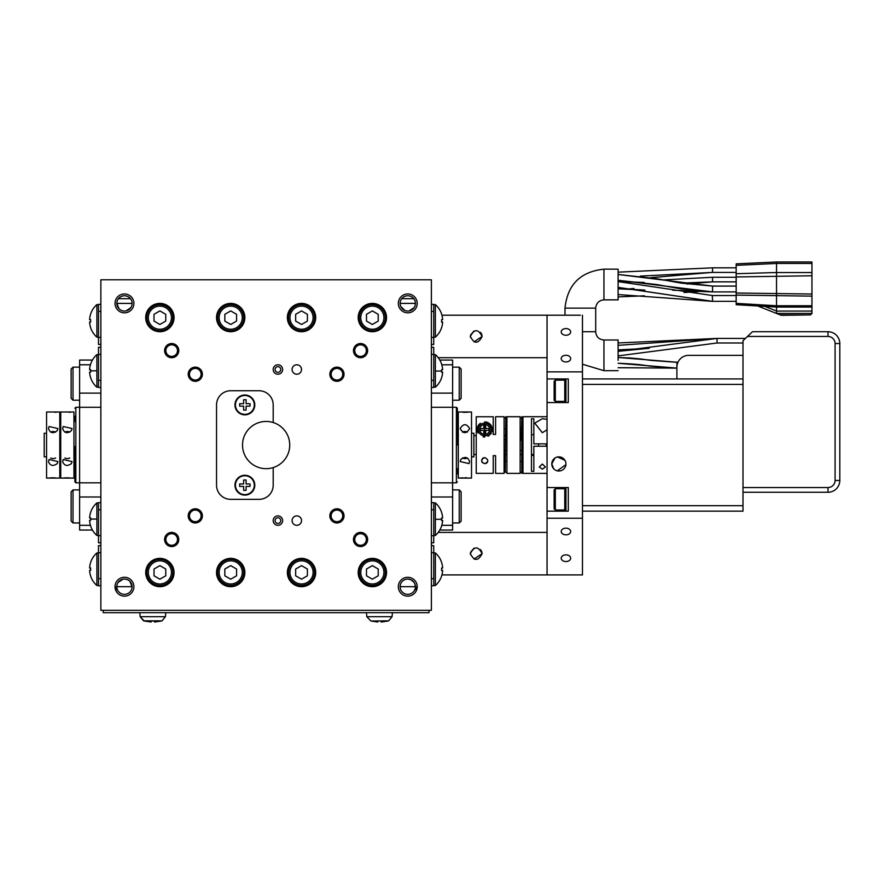 <?xml version="1.0" encoding="UTF-8"?>
<svg xmlns="http://www.w3.org/2000/svg" width="884" height="884" viewBox="0 0 884 884"><rect width="100%" height="100%" fill="white"/><g stroke="black" fill="none" stroke-linecap="round" stroke-linejoin="round"><path stroke-width="1.33" d="M387.369 621.12L381.137 622.027L387.932 620.988L381.137 622.027L381.137 620.988L381.733 621.993M377.733 622.027L370.937 620.988L377.733 622.027L370.937 620.988L377.733 622.027L377.733 620.988L381.137 620.988L377.733 620.988M130.489 298.682L118.445 298.682M413.789 298.682L401.745 298.682M100.864 341.18L100.864 343.533M242.271 317.699A11.569 11.569 0 0 1 230.702 329.257A11.569 11.569 0 0 1 219.133 317.699A11.569 11.569 0 0 1 230.702 306.129A11.569 11.569 0 0 1 242.271 317.699M230.702 310.914L224.834 314.306L224.834 321.08L230.702 324.472L236.569 321.08L236.569 314.306L230.702 310.914M307.4 321.08L307.4 314.306L301.532 310.914L295.665 314.306L295.665 321.08L301.532 324.472L307.4 321.08M313.102 317.699A11.569 11.569 0 0 1 301.532 329.257A11.569 11.569 0 0 1 289.963 317.699A11.569 11.569 0 0 1 301.532 306.129A11.569 11.569 0 0 1 313.102 317.699M378.219 321.08L378.219 314.306L372.352 310.914L366.484 314.306L366.484 321.08L372.352 324.472L378.219 321.08M383.921 317.699A11.569 11.569 0 0 1 372.352 329.257A11.569 11.569 0 0 1 360.782 317.699A11.569 11.569 0 0 1 372.352 306.129A11.569 11.569 0 0 1 383.921 317.699M165.75 575.804L165.75 569.02L159.882 565.638L154.015 569.02L154.015 575.804L159.882 579.186L165.75 575.804M115.506 589.661L116.29 591.429L115.097 585.517L115.506 589.661M115.075 302.472L115.097 304.582M116.29 298.682L115.506 300.438L116.29 298.682M100.864 610.314L431.381 610.314L431.381 279.797L100.864 279.797L100.864 610.314M277.919 515.88A4.718 4.718 0 0 1 282.637 520.599A4.718 4.718 0 0 1 277.919 525.317A4.718 4.718 0 0 1 273.189 520.599A4.718 4.718 0 0 1 277.919 515.88M292.085 520.599A4.718 4.718 0 0 0 296.803 525.317A4.718 4.718 0 0 0 301.521 520.599A4.718 4.718 0 0 0 296.803 515.88A4.718 4.718 0 0 0 292.085 520.599M292.085 369.501A4.718 4.718 0 0 0 296.803 374.23A4.718 4.718 0 0 0 301.521 369.501A4.718 4.718 0 0 0 296.803 364.783A4.718 4.718 0 0 0 292.085 369.501M273.2 467.57L273.2 485.183A14.166 14.166 0 0 1 259.034 499.349L230.702 499.349A14.166 14.166 0 0 1 216.536 485.183L216.536 404.916A14.166 14.166 0 0 1 230.702 390.75L259.034 390.75A14.166 14.166 0 0 1 273.2 404.916L273.2 422.53M194.679 381.28A7.083 7.083 0 0 0 202.348 374.849A7.083 7.083 0 0 0 195.917 367.169A7.083 7.083 0 0 0 188.237 373.612A7.083 7.083 0 0 0 194.679 381.28M171.397 357.7A7.083 7.083 0 0 0 178.767 350.904A7.083 7.083 0 0 0 171.971 343.544A7.083 7.083 0 0 0 164.612 350.329A7.083 7.083 0 0 0 171.397 357.7M133.617 305.753A9.448 9.448 0 0 0 124.456 293.963A9.448 9.448 0 0 0 115.03 303.068A9.448 9.448 0 0 0 133.617 305.753M202.348 516.499A7.083 7.083 0 0 0 195.917 508.819A7.083 7.083 0 0 0 188.237 515.261A7.083 7.083 0 0 0 194.679 522.93A7.083 7.083 0 0 0 202.348 516.499M178.767 539.77A7.083 7.083 0 0 0 171.971 532.411A7.083 7.083 0 0 0 164.612 539.196A7.083 7.083 0 0 0 171.397 546.566A7.083 7.083 0 0 0 178.767 539.77M133.561 584.169A9.448 9.448 0 0 0 115.019 586.722A9.448 9.448 0 0 0 128.578 595.208A9.448 9.448 0 0 0 133.561 584.169M337.566 508.819A7.083 7.083 0 0 0 329.887 515.261A7.083 7.083 0 0 0 336.318 522.93A7.083 7.083 0 0 0 343.998 516.499A7.083 7.083 0 0 0 337.566 508.819M360.838 532.411A7.083 7.083 0 0 0 353.478 539.196A7.083 7.083 0 0 0 360.263 546.566A7.083 7.083 0 0 0 367.622 539.77A7.083 7.083 0 0 0 360.838 532.411M398.618 584.357A9.448 9.448 0 0 0 407.778 596.148A9.448 9.448 0 0 0 417.204 587.042A9.448 9.448 0 0 0 398.618 584.357M398.673 305.941A9.448 9.448 0 0 0 417.215 303.389A9.448 9.448 0 0 0 403.656 294.902A9.448 9.448 0 0 0 398.673 305.941M353.478 350.329A7.083 7.083 0 0 0 360.263 357.7A7.083 7.083 0 0 0 367.622 350.904A7.083 7.083 0 0 0 360.838 343.544A7.083 7.083 0 0 0 353.478 350.329M329.887 373.612A7.083 7.083 0 0 0 336.318 381.28A7.083 7.083 0 0 0 343.998 374.849A7.083 7.083 0 0 0 337.566 367.169A7.083 7.083 0 0 0 329.887 373.612M230.702 303.4A14.166 14.166 0 0 1 244.868 317.566A14.166 14.166 0 0 1 230.702 331.732A14.166 14.166 0 0 1 216.536 317.566A14.166 14.166 0 0 1 230.702 303.4M301.532 303.4A14.166 14.166 0 0 1 315.698 317.566A14.166 14.166 0 0 1 301.532 331.732A14.166 14.166 0 0 1 287.366 317.566A14.166 14.166 0 0 1 301.532 303.4M372.352 303.4A14.166 14.166 0 0 1 386.518 317.566A14.166 14.166 0 0 1 372.352 331.732A14.166 14.166 0 0 1 358.186 317.566A14.166 14.166 0 0 1 372.352 303.4M372.352 558.368A14.166 14.166 0 0 1 386.518 572.534A14.166 14.166 0 0 1 372.352 586.7A14.166 14.166 0 0 1 358.186 572.534A14.166 14.166 0 0 1 372.352 558.368M301.532 558.368A14.166 14.166 0 0 1 315.698 572.534A14.166 14.166 0 0 1 301.532 586.7A14.166 14.166 0 0 1 287.366 572.534A14.166 14.166 0 0 1 301.532 558.368M230.702 558.368A14.166 14.166 0 0 1 244.868 572.534A14.166 14.166 0 0 1 230.702 586.7A14.166 14.166 0 0 1 216.536 572.534A14.166 14.166 0 0 1 230.702 558.368M159.882 558.368A14.166 14.166 0 0 1 174.049 572.534A14.166 14.166 0 0 1 159.882 586.7A14.166 14.166 0 0 1 145.716 572.534A14.166 14.166 0 0 1 159.882 558.368M159.882 303.4A14.166 14.166 0 0 1 174.049 317.566A14.166 14.166 0 0 1 159.882 331.732A14.166 14.166 0 0 1 145.716 317.566A14.166 14.166 0 0 1 159.882 303.4M277.919 364.783A4.718 4.718 0 0 1 282.637 369.501A4.718 4.718 0 0 1 277.919 374.23A4.718 4.718 0 0 1 273.189 369.501A4.718 4.718 0 0 1 277.919 364.783M429.016 610.314L429.016 612.667L103.218 612.667L103.218 610.314M90.665 319.632L89.593 319.632L90.676 319.588A20.608 20.608 -0 0 0 90.676 322.041L89.593 322.085A21.68 21.68 -0 0 0 90.676 327.71L90.632 327.721A21.724 21.724 0 0 0 96.886 337.158L98.5 337.158M90.665 322.041A20.608 20.608 180 0 1 90.632 320.87M90.665 314.041L90.676 314.019A21.68 21.68 -0 0 0 89.593 319.632A21.68 21.68 180 0 0 89.593 319.654L90.665 319.654M98.5 304.582L96.886 304.582L96.886 337.158M90.665 327.71A21.68 21.68 180 0 1 89.593 322.108L89.593 322.108M90.665 319.71L89.593 319.654M100.864 344.484L98.5 344.484L98.5 304.35L100.864 304.35M90.665 567.992L89.593 567.992L90.676 567.948A20.608 20.608 -0 0 0 90.676 570.401L89.593 570.445A21.68 21.68 -0 0 0 90.676 576.07L90.632 576.081A21.724 21.724 0 0 0 96.886 585.517L98.5 585.517M90.665 570.401A20.608 20.608 180 0 1 90.632 569.23M90.665 562.401L90.676 562.379A21.68 21.68 -0 0 0 89.593 567.992A21.68 21.68 180 0 0 89.593 568.014L90.665 568.014M98.5 552.942L96.886 552.942L96.886 585.517M90.665 576.07A21.68 21.68 180 0 1 89.593 570.467L89.593 570.467M90.665 568.069L89.593 568.014M100.864 585.76L98.5 585.76L98.5 545.627L100.864 545.627M441.569 570.39L442.641 570.478A21.68 21.68 0 0 1 442.641 570.478L441.569 570.534A20.608 20.608 180 0 0 441.569 568.081A20.608 20.608 0 0 1 441.602 569.23M442.641 567.992L442.641 567.992A21.68 21.68 0 0 0 441.569 562.401L441.602 562.39A21.724 21.724 0 0 0 435.359 552.942L433.735 552.942M441.569 568.081L442.641 568.014A21.68 21.68 180 0 0 441.569 562.401M441.569 576.07L441.569 576.092A21.68 21.68 180 0 0 442.641 570.478M433.735 585.517L435.359 585.517L435.359 552.942M417.16 587.639L415.944 591.429L417.137 585.517M417.16 302.472L417.137 304.582M415.944 298.682L414.85 297.157M254.791 404.916A9.912 9.912 0 0 1 244.868 414.839A9.912 9.912 0 0 1 234.956 404.916A9.912 9.912 0 0 1 244.868 395.004A9.912 9.912 0 0 1 254.791 404.916M254.791 485.183A9.912 9.912 0 0 1 244.868 495.106A9.912 9.912 0 0 1 234.956 485.183A9.912 9.912 0 0 1 244.868 475.272A9.912 9.912 0 0 1 254.791 485.183M235.431 485.183A9.448 9.448 0 0 0 244.868 494.631A9.448 9.448 0 0 0 254.316 485.183A9.448 9.448 0 0 0 244.868 475.747A9.448 9.448 0 0 0 235.431 485.183M250.061 486.41L246.095 486.41L246.095 490.377L243.641 490.377L243.641 486.41L239.674 486.41L239.674 483.957L243.641 483.957L243.641 479.99L246.095 479.99L246.095 483.957L250.061 483.957L250.061 486.41M235.431 404.916A9.448 9.448 0 0 0 244.868 414.364A9.448 9.448 0 0 0 254.316 404.916A9.448 9.448 0 0 0 244.868 395.479A9.448 9.448 0 0 0 235.431 404.916M250.061 406.143L246.095 406.143L246.095 410.11L243.641 410.11L243.641 406.143L239.674 406.143L239.674 403.69L243.641 403.69L243.641 399.723L246.095 399.723L246.095 403.69L250.061 403.69L250.061 406.143M383.921 572.412A11.569 11.569 0 0 1 372.352 583.981A11.569 11.569 0 0 1 360.782 572.412A11.569 11.569 0 0 1 372.352 560.843A11.569 11.569 0 0 1 383.921 572.412M372.352 565.638L366.484 569.02L366.484 575.804L372.352 579.186L378.219 575.804L378.219 569.02L372.352 565.638M313.102 572.412A11.569 11.569 0 0 1 301.532 583.981A11.569 11.569 0 0 1 289.963 572.412A11.569 11.569 0 0 1 301.532 560.843A11.569 11.569 0 0 1 313.102 572.412M301.532 565.638L295.665 569.02L295.665 575.804L301.532 579.186L307.4 575.804L307.4 569.02L301.532 565.638M441.569 322.03L442.641 322.085L441.569 322.174A20.608 20.608 180 0 0 441.569 319.721A20.608 20.608 0 0 1 441.602 320.87M441.569 327.71L441.602 327.721A21.724 21.724 0 0 1 435.359 337.158L435.359 304.582L433.735 304.582M442.641 322.085A21.68 21.68 0 0 1 442.641 322.119L441.569 322.085L442.641 322.119A21.68 21.68 180 0 1 441.569 327.732L441.602 327.721M441.569 319.721L442.641 319.654A21.68 21.68 180 0 0 441.569 314.041L441.602 314.03A21.724 21.724 0 0 0 435.359 304.582M441.569 314.041A21.68 21.68 0 0 1 442.641 319.632L442.641 319.632M431.381 545.627L433.735 545.627L433.735 585.76L431.381 585.76M171.452 317.699A11.569 11.569 0 0 1 159.882 329.257A11.569 11.569 0 0 1 148.313 317.699A11.569 11.569 0 0 1 159.882 306.129A11.569 11.569 0 0 1 171.452 317.699M159.882 310.914L154.015 314.306L154.015 321.08L159.882 324.472L165.75 321.08L165.75 314.306L159.882 310.914M171.452 572.412A11.569 11.569 0 0 1 159.882 583.981A11.569 11.569 0 0 1 148.313 572.412A11.569 11.569 0 0 1 159.882 560.843A11.569 11.569 0 0 1 171.452 572.412M242.271 572.412A11.569 11.569 0 0 1 230.702 583.981A11.569 11.569 0 0 1 219.133 572.412A11.569 11.569 0 0 1 230.702 560.843A11.569 11.569 0 0 1 242.271 572.412M230.702 565.638L224.834 569.02L224.834 575.804L230.702 579.186L236.569 575.804L236.569 569.02L230.702 565.638M400.12 303.4L415.414 303.4A7.647 7.647 0 0 0 407.756 295.753A7.647 7.647 0 0 0 400.12 303.411A7.647 7.647 0 0 0 407.778 311.058A7.647 7.647 0 0 0 415.414 303.389M414.099 307.687L409.06 310.947M407.623 311.046L406.386 310.925M404.883 310.483L400.717 306.372M119.097 308.847L116.821 303.4L132.114 303.4M130.799 307.687L126.047 310.892M124.301 311.046L123.075 310.925M121.572 310.483L120.257 309.787M431.381 304.35L433.735 304.35L433.735 344.484L431.381 344.484M129.838 581.252L132.114 586.7L116.821 586.7A7.647 7.647 0 0 0 124.467 594.346A7.647 7.647 0 0 0 132.114 586.689A7.647 7.647 0 0 0 124.467 579.053L125.959 579.197M118.136 582.412L123.009 579.197M127.351 579.617L128.677 580.313M414.817 583.738L415.414 586.7L400.12 586.7L400.275 585.186M400.717 583.738L401.435 582.412M403.568 580.313L404.883 579.617M405.745 579.329L406.308 579.197M407.778 579.053L410.673 579.628M410.938 579.738L414.11 582.423M160.733 621.12L154.501 622.027L162.015 620.833L143.584 620.833L151.098 622.027L143.584 620.833L140.169 616.701L139.816 612.667L140.169 616.701L165.43 616.701L162.015 620.833L165.43 616.701L165.783 612.667L165.43 616.701M151.098 622.027L144.302 620.988L151.098 622.027L151.098 620.988L154.501 620.988L151.098 620.988L154.501 620.988L155.087 621.993M277.919 523.427A2.829 2.829 0 0 1 275.079 520.599A2.829 2.829 0 0 1 277.919 517.77A2.829 2.829 0 0 1 280.747 520.599A2.829 2.829 0 0 1 277.919 523.427M277.919 372.341A2.829 2.829 0 0 1 275.079 369.501A2.829 2.829 0 0 1 277.919 366.672A2.829 2.829 0 0 1 280.747 369.501A2.829 2.829 0 0 1 277.919 372.341M370.937 621.032L366.805 616.701L370.937 621.032L388.662 620.833L392.065 616.701L392.419 612.667L392.065 616.701L388.662 620.833M243.686 317.699A12.984 12.984 0 0 1 230.702 330.682A12.984 12.984 0 0 1 217.718 317.699A12.984 12.984 0 0 1 230.702 304.704A12.984 12.984 0 0 1 243.686 317.699M314.516 317.699A12.984 12.984 0 0 1 301.532 330.682A12.984 12.984 0 0 1 288.549 317.699A12.984 12.984 0 0 1 301.532 304.704A12.984 12.984 0 0 1 314.516 317.699M385.336 317.699A12.984 12.984 0 0 1 372.352 330.682A12.984 12.984 0 0 1 359.368 317.699A12.984 12.984 0 0 1 372.352 304.704A12.984 12.984 0 0 1 385.336 317.699M124.467 579.053A7.647 7.647 0 0 0 116.821 586.711M115.207 584.854L115.097 585.517L115.207 584.854M117.384 592.954L116.29 591.429M195.806 368.44A5.812 5.812 0 0 0 189.507 373.722A5.812 5.812 0 0 0 194.789 380.009A5.812 5.812 0 0 0 201.077 374.739A5.812 5.812 0 0 0 195.806 368.44M171.927 344.815A5.812 5.812 0 0 0 165.883 350.384A5.812 5.812 0 0 0 171.452 356.418A5.812 5.812 0 0 0 177.485 350.86A5.812 5.812 0 0 0 171.927 344.815M124.478 311.058A7.647 7.647 0 0 0 132.114 303.389A7.647 7.647 0 0 0 124.456 295.753A7.647 7.647 0 0 0 116.821 303.411A7.647 7.647 0 0 0 124.478 311.058M189.507 515.372A5.812 5.812 0 0 0 194.789 521.659A5.812 5.812 0 0 0 201.077 516.389A5.812 5.812 0 0 0 195.806 510.09A5.812 5.812 0 0 0 189.507 515.372M165.883 539.251A5.812 5.812 0 0 0 171.452 545.284A5.812 5.812 0 0 0 177.485 539.726A5.812 5.812 0 0 0 171.927 533.682A5.812 5.812 0 0 0 165.883 539.251M336.439 521.659A5.812 5.812 0 0 0 342.727 516.389A5.812 5.812 0 0 0 337.456 510.09A5.812 5.812 0 0 0 331.157 515.372A5.812 5.812 0 0 0 336.439 521.659M360.318 545.284A5.812 5.812 0 0 0 366.352 539.726A5.812 5.812 0 0 0 360.782 533.682A5.812 5.812 0 0 0 354.749 539.251A5.812 5.812 0 0 0 360.318 545.284M407.778 594.346A7.647 7.647 0 0 0 415.414 586.689A7.647 7.647 0 0 0 407.756 579.053A7.647 7.647 0 0 0 400.12 586.711A7.647 7.647 0 0 0 407.778 594.346M366.352 350.86A5.812 5.812 0 0 0 360.782 344.815A5.812 5.812 0 0 0 354.749 350.384A5.812 5.812 0 0 0 360.318 356.418A5.812 5.812 0 0 0 366.352 350.86M342.727 374.739A5.812 5.812 0 0 0 337.456 368.44A5.812 5.812 0 0 0 331.157 373.722A5.812 5.812 0 0 0 336.439 380.009A5.812 5.812 0 0 0 342.727 374.739M359.368 572.412A12.984 12.984 0 0 1 372.352 559.428A12.984 12.984 0 0 1 385.336 572.412A12.984 12.984 0 0 1 372.352 585.396A12.984 12.984 0 0 1 359.368 572.412M288.549 572.412A12.984 12.984 0 0 1 301.532 559.428A12.984 12.984 0 0 1 314.516 572.412A12.984 12.984 0 0 1 301.532 585.396A12.984 12.984 0 0 1 288.549 572.412M146.899 317.699A12.984 12.984 0 0 1 159.882 304.704A12.984 12.984 0 0 1 172.866 317.699A12.984 12.984 0 0 1 159.882 330.682A12.984 12.984 0 0 1 146.899 317.699M146.899 572.412A12.984 12.984 0 0 1 159.882 559.428A12.984 12.984 0 0 1 172.866 572.412A12.984 12.984 0 0 1 159.882 585.396A12.984 12.984 0 0 1 146.899 572.412M217.718 572.412A12.984 12.984 0 0 1 230.702 559.428A12.984 12.984 0 0 1 243.686 572.412A12.984 12.984 0 0 1 230.702 585.396A12.984 12.984 0 0 1 217.718 572.412M366.805 616.701L366.451 612.667L366.805 616.701L392.065 616.701M471.515 416.287L471.515 478.1L471.515 411.999L458.288 411.999L458.288 478.1L461.547 477.935M471.515 456.862L473.868 456.862L473.868 433.248L471.515 433.248M476.233 435.613L473.868 435.613M476.233 473.36L493.228 473.36L493.228 455.68L495.592 455.68L495.592 473.382L504.09 473.382L504.09 416.718L495.592 416.718L495.592 434.431L493.228 434.431L493.228 416.751L476.233 416.751L476.233 473.36L476.233 454.498L473.868 454.498M476.233 446.287L476.233 450.718M468.177 412.176L466.73 412.287M466.708 412.287L463.028 412.287M460.177 428.53C463.327 433.989 466.465 433.989 469.625 428.53C466.476 423.436 463.327 423.436 460.177 428.53M468.984 463.581L469.625 461.581C467.868 456.906 464.929 456.21 460.807 459.492L460.177 461.581L468.984 463.581M461.592 477.935L462.995 477.824M464.907 477.769L466.73 477.813M471.515 478.1L460.177 478.1M467.382 432.132A4.718 4.088 0 0 0 462.42 432.132M462.42 457.978A4.718 4.088 180 0 0 467.382 457.978M457.348 473.857L457.348 468.664L458.288 468.664M457.348 445.05L457.348 408.242L457.348 421.447L458.288 421.447M457.348 444.873L457.382 428.762M439.801 360.064L452.619 360.064L452.619 530.046L439.801 530.046M452.619 496.996L431.381 496.996L431.381 482.83L456.398 482.83L457.348 481.879M431.381 347.313L433.735 347.313L433.735 387.446L431.381 387.446L431.381 393.115L452.619 393.115M431.381 496.996L431.381 502.653L433.735 502.653L433.735 542.787L431.381 542.787M456.398 482.83L456.398 407.281L431.381 407.281L431.381 482.83M431.381 407.281L431.381 393.115M100.864 542.787L98.5 542.787L98.5 502.653L100.864 502.653L100.864 496.996L79.615 496.996L79.615 360.064L92.433 360.064M79.615 393.115L100.864 393.115L100.864 387.446L98.5 387.446L98.5 347.313L100.864 347.313M100.864 393.115L100.864 407.281L75.836 407.281L74.886 408.22M75.836 407.281L75.836 482.83L100.864 482.83L100.864 407.281M100.864 482.83L100.864 496.996M90.444 364.783L79.615 364.783M92.433 530.046L79.615 530.046L79.615 496.996M90.444 525.317L79.615 525.317M441.79 525.317L452.619 525.317M441.79 364.783L452.619 364.783M79.615 489.913L73.007 489.913L73.007 522.963L79.615 522.963M73.007 522.963L71.118 521.074L71.118 491.802L73.007 489.913M79.615 367.147L73.007 367.147L73.007 400.198L79.615 400.198M73.007 400.198L71.118 398.308L71.118 369.037L73.007 367.147M73.947 468.664L74.886 468.664L74.886 481.868L74.886 446.531M74.886 416.253L74.886 421.447L73.947 421.447M60.731 468.664L60.731 411.999L73.947 411.999L73.947 478.1L60.731 478.1L60.731 468.664L59.781 468.664M64.057 477.924L69.206 477.824M60.731 411.999L60.731 473.813M60.731 421.447L59.781 421.447M46.565 411.999L59.781 411.999L59.781 478.1L46.565 478.1L46.565 411.999L46.565 473.813M49.891 477.924L51.338 477.813M51.36 477.813L55.04 477.824M46.565 433.248L44.2 433.248L44.2 456.862L46.565 456.862M49.084 459.492L48.454 461.581C50.2 465.901 53.139 466.564 57.261 463.581L57.891 461.581L49.084 459.492M49.084 426.519L48.454 428.53C50.2 433.204 53.139 433.9 57.261 430.618L57.891 428.53L49.084 426.519M56.488 412.176L54.952 412.287M55.648 432.132A4.718 4.088 0 0 0 50.697 432.132M50.697 457.978A4.718 4.088 180 0 0 55.648 457.978M63.25 459.492L62.609 461.581C64.366 465.901 67.306 466.564 71.427 463.581L72.057 461.581L63.25 459.492M63.25 426.519L62.609 428.53C64.366 433.204 67.306 433.9 71.427 430.618L72.057 428.53L63.25 426.519M70.654 412.176L69.118 412.287M69.814 432.132A4.718 4.088 0 0 0 64.852 432.132M64.852 457.978A4.718 4.088 180 0 0 69.814 457.978M144.302 621.032L140.169 616.701M154.501 620.988L151.098 620.988M162.015 620.833L154.501 622.027M433.735 387.214L435.359 387.214L435.359 354.628L433.735 354.628M441.602 370.849A20.608 20.608 0 0 1 441.569 372.076L442.641 372.142A21.68 21.68 0 0 1 442.641 372.164L441.569 372.219A20.608 20.608 180 0 0 441.569 369.766A20.608 20.608 0 0 1 441.602 370.849M441.569 377.755L441.569 377.777A21.68 21.68 180 0 0 442.641 372.164L441.569 372.142L442.641 372.164M442.641 369.678L442.641 369.678A21.68 21.68 0 0 0 441.569 364.086L441.602 364.075A21.724 21.724 0 0 0 435.359 354.628M441.569 369.766L442.641 369.711A21.68 21.68 180 0 0 441.569 364.086M98.5 354.628L96.886 354.628L96.886 387.214L98.5 387.214M90.665 369.689L89.593 369.689L90.676 369.634A20.608 20.608 -0 0 0 90.676 372.087L89.593 372.142A21.68 21.68 -0 0 0 90.676 377.755L90.632 377.766A21.724 21.724 0 0 0 96.886 387.214M90.665 377.755A21.68 21.68 180 0 1 89.593 372.164L89.593 372.164M90.665 372.087A20.608 20.608 180 0 1 90.632 370.982M96.886 370.772L90.632 370.86A20.608 20.608 180 0 1 90.676 369.755L89.593 369.711L90.665 369.711M90.665 364.086L90.676 364.064A21.68 21.68 -0 0 0 89.593 369.689A21.68 21.68 180 0 0 89.593 369.711M433.735 535.472L435.359 535.472L435.359 502.897L433.735 502.897M441.602 519.107A20.608 20.608 0 0 1 441.569 520.333L442.641 520.4A21.68 21.68 0 0 1 442.641 520.422L441.569 520.477A20.608 20.608 180 0 0 441.569 518.024A20.608 20.608 0 0 1 441.602 519.107M441.569 526.013L441.569 526.046A21.68 21.68 180 0 0 442.641 520.422L441.569 520.4L442.641 520.422M442.641 517.947L442.641 517.947A21.68 21.68 180 0 0 441.569 512.344A21.68 21.68 0 0 1 442.641 517.947L441.569 518.024M441.569 512.344L441.602 512.333A21.724 21.724 0 0 0 435.359 502.897M98.5 502.897L96.886 502.897L96.886 535.472L98.5 535.472M90.665 512.344L90.676 512.322A21.68 21.68 -0 0 0 89.593 517.947L90.676 517.891A20.608 20.608 -0 0 0 90.676 520.344L89.593 520.4A21.68 21.68 -0 0 0 90.676 526.013L90.632 526.024A21.724 21.724 0 0 0 96.886 535.472M90.665 526.024A21.68 21.68 180 0 1 89.593 520.422L89.593 520.422M90.665 520.344A20.608 20.608 180 0 1 90.632 519.24M96.886 519.041L90.632 519.118A20.608 20.608 180 0 1 90.676 518.013L89.593 517.969A21.68 21.68 180 0 1 89.593 517.947M452.619 400.198L459.238 400.198L459.238 367.147L452.619 367.147M459.238 367.147L461.128 369.037L461.128 398.308L459.238 400.198M452.619 522.963L459.238 522.963L459.238 489.913L452.619 489.913M459.238 489.913L461.128 491.802L461.128 521.074L459.238 522.963M547.052 357.7L438.221 357.7M582.468 518.234L582.468 574.898L547.052 574.898L547.052 518.234L582.468 518.234L582.468 371.866L547.052 371.866L547.052 315.212L441.923 315.212M470.332 336.45C474.266 344.075 478.2 344.075 482.134 336.45C478.2 328.837 474.266 328.837 470.332 336.45L470.398 337.323M481.692 334.196L482.134 336.45L473.979 341.909M470.476 335.169L473.968 331.003M480.41 332.285L481.669 334.152M505.272 471.448L505.747 416.718L505.272 471.448M506.919 445.05L506.919 473.382L520.146 473.382L520.146 416.718L506.919 416.718L506.919 445.05M521.328 450.486L520.146 450.486L520.146 473.382M521.328 440.376L521.792 416.718L521.792 473.382L521.792 440.376M547.052 416.718L522.974 416.718L522.974 473.382L547.052 473.382M547.052 446.232L533.837 446.232L533.837 471.316L531.472 471.316L531.472 418.795L533.837 418.795L533.837 443.867L547.052 443.867M531.472 455.437L533.837 455.437M533.837 434.663L531.472 434.663M542.334 464.056L545.406 466.973L542.345 469.161L539.262 466.973L542.334 464.056M547.052 429.746L542.334 432.707L534.776 423.127L542.334 418.696L547.052 419.414M505.747 454.498L506.919 454.498L506.919 450.486L505.747 450.486M505.747 439.624L506.919 439.624L506.919 435.613L505.747 435.613M484.73 463.702C480.686 461.746 480.675 459.702 484.719 457.569C488.786 459.702 488.786 461.746 484.73 463.702M482.498 462.741A3.072 3.072 0 0 1 481.835 459.625M482.432 458.608A3.072 3.072 0 0 1 483.438 457.857M487.802 460.73A3.072 3.072 0 0 1 486.001 463.426M484.73 421.922L484.73 437.027L484.73 421.922A7.558 7.558 0 0 1 491.979 431.602M480.388 423.292A7.558 7.558 0 0 0 478.078 433.061M483.117 436.851A7.558 7.558 0 0 0 484.73 437.027M488.001 436.276A7.558 7.558 0 0 0 489.393 435.414M490.543 434.298A7.558 7.558 0 0 0 491.416 433.005M484.73 423.093A6.376 6.376 0 0 0 478.354 429.469A6.376 6.376 0 0 0 484.73 435.845A6.376 6.376 0 0 0 491.106 429.469A6.376 6.376 0 0 0 484.73 423.093A6.376 6.376 0 0 0 478.354 429.469A6.376 6.376 0 0 0 484.73 435.845M480.476 428.53L483.791 428.53L483.791 425.226L485.681 425.226L485.681 428.53L488.985 428.53L488.985 430.42L485.681 430.42L485.681 433.724L483.791 433.724L483.791 430.42L480.476 430.42L480.476 428.53M547.052 574.898L441.923 574.898M547.052 532.4L438.221 532.4M470.332 553.649C474.266 561.263 478.2 561.263 482.134 553.649C478.2 546.036 474.266 546.036 470.332 553.649L470.398 554.511M481.692 551.395L482.134 553.649L473.979 559.108M470.476 552.356L473.968 548.202M480.41 549.483L481.669 551.351M547.052 518.234L547.052 511.151L568.301 511.151L568.301 487.548L547.052 487.548L547.052 402.563L568.301 402.563L568.301 378.949L565.948 378.949L565.948 402.563M565.948 561.539A4.718 3.337 180 0 0 570.666 558.202A4.718 3.337 180 0 0 565.948 554.865A4.718 3.337 180 0 0 561.218 558.202A4.718 3.337 180 0 0 565.948 561.539M565.948 534.831A4.718 3.337 180 0 0 570.666 531.494A4.718 3.337 180 0 0 565.948 528.157A4.718 3.337 180 0 0 561.218 531.494A4.718 3.337 180 0 0 565.948 534.831M568.301 378.949L547.052 378.949L547.052 371.866M565.948 463.934A7.083 7.083 0 0 1 558.865 471.017A7.083 7.083 0 0 1 551.782 463.934A7.083 7.083 0 0 1 558.865 456.862A7.083 7.083 0 0 1 565.948 463.934M547.052 378.949L547.052 402.563M565.948 487.548L565.948 511.151M547.052 487.548L547.052 511.151M582.468 315.212L582.468 371.866M547.052 315.212L580.346 315.212M565.948 335.235A4.718 3.337 0 0 0 570.666 331.898A4.718 3.337 0 0 0 565.948 328.561A4.718 3.337 0 0 0 561.218 331.898A4.718 3.337 0 0 0 565.948 335.235M565.948 361.954A4.718 3.337 0 0 0 570.666 358.606A4.718 3.337 0 0 0 565.948 355.269A4.718 3.337 0 0 0 561.218 358.606A4.718 3.337 0 0 0 565.948 361.954M564.765 488.73L564.765 509.98L555.318 509.98L555.318 488.73L564.765 488.73L565.948 489.913M565.948 508.797L564.765 509.98M555.318 509.98L554.135 508.797L554.135 489.913L555.318 488.73M564.942 460.321L557.594 456.973M554.942 458.045L551.782 463.934L553.704 468.785M557.251 470.841L565.904 464.652M564.765 380.131L564.765 401.38L555.318 401.38L555.318 380.131L564.765 380.131L565.948 381.313M565.948 400.198L564.765 401.38M555.318 401.38L554.135 400.198L554.135 381.313L555.318 380.131M595.694 308.129L564.998 308.129C567.473 284.637 580.456 271.653 603.949 269.167L603.949 299.864L618.115 299.864L618.115 269.167L603.949 269.167L603.949 299.864C598.965 300.383 596.214 303.146 595.694 308.129L595.694 331.732C596.148 336.782 598.899 339.544 603.949 339.997L603.949 370.683L582.468 364.23M736.162 295.543L712.548 295.554L736.162 295.543M618.115 287.377L712.548 301.333L736.162 301.345L712.548 301.345L712.338 295.543M736.162 277.267L712.548 277.267L663.276 279.908L712.548 277.267L712.548 281.852L681.232 283.123L712.548 281.852L687.001 284.018L712.095 281.852M736.162 281.852L712.548 281.852M736.162 286.096L712.548 286.096L618.115 274.482L657.033 278.769L681.034 283.09L712.548 286.096L736.162 286.096M672.591 290.173L712.548 291.908L736.162 291.908L712.548 291.908L618.115 280.294L657.033 284.582L681.034 288.902L712.548 291.908L712.548 286.096M736.162 293.013L811.943 294.041L811.943 305.753L776.528 305.753L776.528 261.973L736.162 263.863L736.162 303.389L776.528 305.753L776.528 313.433L781.301 315.323L810.473 314.914L780.252 314.914M757.643 305.952L776.528 313.433L757.643 305.952L764.826 306.372L776.528 311.013M811.943 305.753L811.943 307.057L776.528 307.057L736.162 304.704L736.162 303.389M776.528 261.973L811.943 261.973L811.943 263.454L776.528 263.454L736.162 265.344M736.162 273.72L776.528 272.526L811.943 272.526L811.943 263.454M811.943 294.041L811.943 275.764L736.162 276.946M810.473 314.914L811.943 313.433L776.528 313.433L811.943 313.433L811.943 307.057L776.528 307.057L811.943 307.057M811.943 272.526L811.943 275.764M743.002 342.992L717.034 342.992L618.115 355.876L618.115 357.479C644.348 358.561 643.453 359.766 652.646 360.528L676.901 362.307L676.901 378.949L743.002 378.949L743.002 340.705L752.45 331.732L827.999 331.732A11.801 11.801 0 0 1 839.8 343.533L839.8 480.465A11.801 11.801 0 0 1 827.999 492.266L743.002 492.266M618.115 360.385L618.115 339.997L603.949 339.997L603.949 370.683L618.115 370.683M618.115 363.28L618.115 363.28C644.348 364.363 643.453 365.567 652.646 366.33L676.901 368.109L618.115 367.722L676.901 368.109L618.115 363.28M717.034 342.992L717.034 338.417L618.115 345.335M745.422 338.417L717.034 338.417L618.115 351.302L649.232 348.285L618.115 349.909M717.034 338.417L618.115 342.97M677.94 362.307L677.332 364.009L677.94 362.307L677.332 364.009L677.94 362.307L618.115 357.479M743.002 384.407L582.468 384.407L582.468 505.703L743.002 505.703L743.002 378.949L582.468 378.949M533.837 454.498L531.472 454.498M522.974 454.498L521.792 454.498M521.328 454.498L520.146 454.498M676.901 367.147A11.801 11.801 0 0 1 688.702 355.346L743.002 355.346M582.468 511.151L743.002 511.151L743.002 505.703M100.864 311.433L98.5 311.433M98.5 337.401L100.864 337.401M98.5 578.677L100.864 578.677M100.864 552.71L98.5 552.71M431.381 578.677L433.735 578.677M433.735 552.71L431.381 552.71M433.735 311.433L431.381 311.433M431.381 337.401L433.735 337.401M100.864 509.736L98.5 509.736M98.5 535.704L100.864 535.704M433.735 509.736L431.381 509.736M431.381 535.704L433.735 535.704M431.381 380.363L433.735 380.363M433.735 354.396L431.381 354.396M98.5 380.363L100.864 380.363M100.864 354.396L98.5 354.396M441.602 370.993L435.359 371.092M441.602 519.251L435.359 519.35M489.692 429.469A4.961 4.961 0 0 1 484.73 434.431A4.961 4.961 0 0 1 479.769 429.469A4.961 4.961 0 0 1 484.73 424.519A4.961 4.961 0 0 1 489.692 429.469M644.845 290.129L618.115 288.814M633.95 288.46L628.369 288.957L633.95 288.46M711.963 291.908L672.58 290.173M644.193 282.449L619.22 281.62M711.94 272.405L650.734 277.675L711.985 272.405M736.162 272.405L712.548 272.405L640.347 276.106M736.162 267.83L712.548 267.83L618.115 272.161L712.548 267.83L712.548 272.405L640.436 276.117M698.15 291.621L683.984 292.505M644.326 295.831L618.115 296.869M811.943 296.129L736.162 295.101M776.539 311.08L811.943 311.08M743.002 487.548L827.999 487.548A7.083 7.083 0 0 0 835.082 480.465L835.082 343.533L839.8 343.533M835.082 343.533A7.083 7.083 0 0 0 827.999 336.45L827.999 331.732M835.082 480.465L839.8 480.465M827.999 487.548L827.999 492.266M827.999 336.45L747.477 336.45M582.468 331.732L595.694 331.732M242.514 445.05A23.603 23.603 0 0 0 266.117 468.664A23.603 23.603 0 0 0 289.731 445.05A23.603 23.603 0 0 0 266.117 421.447A23.603 23.603 0 0 0 242.514 445.05M96.886 304.582A21.724 21.724 0 0 0 90.632 314.03M96.886 552.942A21.724 21.724 0 0 0 90.632 562.39M435.359 585.517A21.724 21.724 0 0 0 441.602 576.081M435.359 337.158L433.735 337.158M456.398 407.281L457.348 408.22M75.836 482.83L74.886 481.879M435.359 387.214A21.724 21.724 0 0 0 441.602 377.766M96.886 354.628A21.724 21.724 0 0 0 90.632 364.075M435.359 535.472A21.724 21.724 0 0 0 441.602 526.024M96.886 502.897A21.724 21.724 0 0 0 90.632 512.333M504.09 461.337L505.272 461.337M504.09 472.2L505.272 472.2M504.09 439.624L505.272 439.624M504.09 450.486L505.272 450.486M504.09 417.9L505.272 417.9M504.09 428.762L505.272 428.762M505.747 461.337L506.919 461.337M505.747 472.2L506.919 472.2M505.747 417.9L506.919 417.9M505.747 428.762L506.919 428.762M538.555 446.232L538.555 443.867M546.113 446.232L546.113 443.867M522.974 472.2L521.792 472.2M522.974 461.337L521.792 461.337M522.974 428.762L521.792 428.762M522.974 417.9L521.792 417.9M521.328 439.624L520.146 439.624M521.328 428.762L520.146 428.762M521.328 417.9L520.146 417.9M521.328 472.2L520.146 472.2M521.328 461.337L520.146 461.337M505.272 454.498L504.09 454.498M505.272 435.613L504.09 435.613M522.974 450.486L521.792 450.486M522.974 439.624L521.792 439.624M618.115 287.422L712.548 301.345L618.115 294.549M618.115 288.737L644.182 290.007M618.48 281.609L644.171 282.449M618.115 281.609L712.548 295.543M698.316 291.632L684.039 292.505M644.414 295.831L618.115 296.891M628.115 357.843L632.226 358.164M624.701 367.733L673.995 368.109M522.974 433.248L521.792 433.248M521.328 433.248L520.146 433.248M564.998 308.129L564.998 315.212"/></g></svg>
